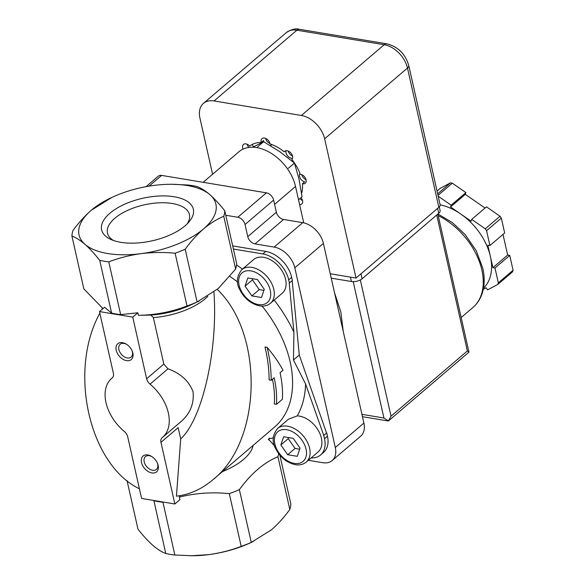 <?xml version="1.0" encoding="UTF-8"?>
<svg xmlns="http://www.w3.org/2000/svg" width="585" height="585" viewBox="0 0 585 585"><rect width="100%" height="100%" fill="white"/><g stroke="black" fill="none" stroke-linecap="round" stroke-linejoin="round"><path stroke-width="0.88" d="M280.858 444.944L283.63 436.754L293.231 438.355L300.054 448.139L297.282 456.322L287.681 454.728L280.858 444.944L288.222 438.648L288.588 437.58M245.064 286.131L247.843 277.948L257.444 279.542L264.266 289.326L261.495 297.509L251.894 295.915L245.064 286.131L252.435 279.835L252.793 278.767M274.555 445.872L269.363 440.139L268.222 439.554A113.271 75.414 -130.5 0 0 269.158 439.233L268.968 438.209L271.089 438.523A113.271 75.414 -130.5 0 0 273.327 437.587M232.691 245.905L265.817 251.418A25.981 17.294 49.5 0 1 291.666 277.341L292.398 280.573L289.224 282.994L293.919 332.251L293.465 359.994L305.575 383.987L323.776 435.43L324.507 438.67A25.981 17.294 49.5 0 1 320.595 454.962A25.981 17.294 49.5 0 1 311.14 457.916M306.269 462.07L318.064 452A22.084 14.698 49.5 0 0 321.392 438.15A22.084 14.698 49.5 0 0 297.253 415.898L288.456 419.204L277.59 428.491C272.303 435.24 271.747 442.106 275.915 449.097C278.255 453.726 281.539 457.55 285.751 460.57C294.036 465.814 300.873 466.311 306.269 462.07A22.084 14.698 -130.5 0 0 309.597 448.22A22.084 14.698 -130.5 0 0 295.747 429.375A22.084 14.698 -130.5 0 0 277.59 428.491M252.808 147.215L263.623 141.716L279.827 151.712L294.445 163.069L299.037 179.244L302.043 196.779L298.525 199.785M294.445 163.069L288.368 168.261M263.623 141.716L257.546 146.901M282.994 370.195C278.884 362.634 273.605 355.022 267.162 347.373C269.765 358.305 271.111 369.267 271.206 380.265L274.153 377.749A106.514 70.917 49.5 0 1 276.478 404.337L282.38 399.299A106.514 70.917 -130.5 0 0 280.047 372.711L282.994 370.195M112.218 377.859A7.276 4.841 49.5 0 0 112.283 377.8A7.276 4.841 49.5 0 0 113.38 373.237L99.487 311.586L132.744 317.121L146.638 378.773A7.276 4.841 49.5 0 0 150.052 384.155A38.968 25.945 49.5 0 1 162.484 437.419A38.968 25.945 49.5 0 1 162.125 437.712A7.276 4.841 49.5 0 0 162.052 437.77A7.276 4.841 49.5 0 0 160.963 442.333L174.856 503.985L141.599 498.449L127.705 436.798A7.276 4.841 49.5 0 0 124.283 431.416A38.968 25.945 49.5 0 1 111.859 378.159A38.968 25.945 49.5 0 1 112.218 377.859L112.349 377.749M150.052 384.155L168.019 368.806C180.714 373.449 189.065 381.135 193.065 391.862C194.242 404.103 189.913 414.268 180.092 422.363M251.272 542.405L239.375 489.638C251.067 473.543 263.915 462.567 277.926 456.709L289.816 509.476C284.098 517.352 277.963 524.131 271.418 529.834L251.272 542.405A77.937 36.109 -12.7 0 1 241.195 546.397C230.841 550.331 220.077 553.066 208.896 554.602L191.821 555.735L174.842 555.026A77.937 36.109 -12.7 0 1 165.796 553.52C161.789 552.035 157.445 549.286 152.773 545.264C148.063 541.081 143.142 535.736 137.994 529.228L127.033 480.585M190.732 555.743A70.141 32.497 -12.7 0 0 192.728 555.743A70.141 32.497 -12.7 0 0 208.896 554.602A70.141 32.497 -12.7 0 0 250.804 542.653L253.32 541.483M174.842 555.026L162.952 502.259A77.937 36.109 -12.7 0 1 153.906 500.753L165.796 553.52M174.856 503.985L179.924 499.648L179.354 497.104C195.463 493.089 212.114 491.934 229.305 493.63A77.937 36.109 -12.7 0 0 239.375 489.638M102.646 308.105L101.768 309.64M99.845 313.194C68.014 370.795 89.125 464.483 139.42 488.789M271.206 380.265L269.129 379.921C269.034 368.908 267.652 357.94 264.983 347.015L267.162 347.373M272.464 379.19A103.918 69.184 49.5 0 1 274.299 403.972L276.478 404.337M262.087 306.109A103.918 69.184 -130.5 0 1 274.526 427.116L213.108 479.59C201.876 489.089 189.657 494.617 176.443 496.175L180.699 438.918C202.476 418.897 218.088 349.932 213.942 292.098M213.108 479.59C261.897 441.061 264.252 334.327 217.298 289.378M168.019 368.806L163.837 364.082L153.358 317.596A51.955 24.073 -12.7 0 0 207.814 296.368M158.14 465.316A10.391 6.918 -130.5 0 0 157.562 463.495A10.391 6.918 -130.5 0 0 151.471 456.358A10.391 6.918 -130.5 0 0 141.277 460.051A10.391 6.918 -130.5 0 0 150.63 472.629A10.391 6.918 -130.5 0 0 158.14 465.316M132.832 353.018A10.391 6.918 -130.5 0 0 132.254 351.197A10.391 6.918 -130.5 0 0 126.163 344.06A10.391 6.918 -130.5 0 0 115.969 347.753A10.391 6.918 -130.5 0 0 125.322 360.331A10.391 6.918 -130.5 0 0 132.832 353.018M180.699 438.918L178.162 427.635L160.963 442.333M99.487 311.586L104.561 307.257L111.618 313.114A77.937 36.109 -12.7 0 0 120.664 314.62L137.819 312.785L132.744 317.121M120.664 314.62L108.773 261.853A77.937 36.109 -12.7 0 1 99.728 260.347C94.587 253.831 89.659 248.486 84.949 244.303A70.141 32.497 -12.7 0 0 141.073 253.649A70.141 32.497 -12.7 0 0 203.595 228.874C197.05 234.578 190.922 241.356 185.196 249.232A77.937 36.109 -12.7 0 1 175.127 253.217C163.639 252.128 152.29 252.267 141.073 253.649C129.907 255.184 119.143 257.919 108.773 261.853M111.618 313.114L99.728 260.347M72.957 230.548C78.675 222.68 84.81 215.894 91.355 210.198A70.141 32.497 -12.7 0 0 84.949 244.303C80.284 240.296 75.94 237.547 71.926 236.047A77.937 36.109 -12.7 0 1 72.957 230.548M241.195 546.397L229.305 493.63M180.041 495.663L179.354 497.104M91.355 210.198L111.969 197.372A70.141 32.497 -12.7 0 0 91.355 210.198M102.119 307.71L83.816 288.814L71.926 236.047M137.819 312.785L138.389 315.33L150.886 315.074L153.358 317.596M138.389 315.33C155.339 315.044 171.544 311.929 187.017 305.984L175.127 253.217M187.017 305.984A77.937 36.109 -12.7 0 0 197.094 301.999L185.196 249.232M197.094 301.999L218.212 288.58L235.638 269.071L223.748 216.304C216.896 219.163 210.183 223.353 203.595 228.874A70.141 32.497 -12.7 0 0 210 194.768A70.141 32.497 -12.7 0 0 170.045 184.29A70.141 32.497 -12.7 0 0 153.877 185.43A70.141 32.497 -12.7 0 0 111.969 197.372M174.147 196.75A47.012 21.784 -12.7 0 0 114.265 209.942A47.012 21.784 -12.7 0 0 110.879 239.455A47.012 21.784 -12.7 0 0 189.079 221.832A47.012 21.784 -12.7 0 0 174.147 196.75M289.816 509.476A77.937 36.109 -12.7 0 0 290.847 503.978L279.827 455.079M277.926 456.709A77.937 36.109 -12.7 0 0 278.694 453.638M323.776 435.43L326.722 432.915L327.454 436.147A25.981 17.294 49.5 0 1 323.542 452.446L320.595 454.962M326.722 432.915L323.585 435.452M326.532 432.937L299.271 355.029L293.465 359.994M299.271 355.029L292.2 280.741M233.393 249.034L262.87 253.941A25.981 17.294 49.5 0 1 288.719 279.857L289.443 283.089M241.795 269.678L253.59 259.608A22.084 14.698 49.5 0 1 271.747 260.493A22.084 14.698 49.5 0 1 285.597 279.337A22.084 14.698 49.5 0 1 282.277 293.187L270.482 303.257A22.084 14.698 -130.5 0 0 273.809 289.407A22.084 14.698 -130.5 0 0 259.959 270.562A22.084 14.698 -130.5 0 0 241.795 269.678C236.515 276.427 235.952 283.294 240.121 290.284C242.468 294.913 245.744 298.738 249.963 301.758C258.241 307.001 265.085 307.498 270.482 303.257M235.638 269.071A77.937 36.109 -12.7 0 0 236.669 263.572L224.779 210.805A77.937 36.109 -12.7 0 1 223.748 216.304M172.041 184.29L187.931 184.999A77.937 36.109 -12.7 0 1 196.97 186.505C200.984 187.99 205.32 190.747 210 194.768C214.702 198.944 219.631 204.297 224.779 210.805M332.178 460.534L360.769 436.103A20.782 13.835 49.5 0 0 363.899 423.072L323.403 243.397A20.782 13.835 49.5 0 0 302.73 222.658L283.608 219.477L255.009 243.901L274.131 247.082A20.782 13.835 49.5 0 1 294.811 267.82L335.307 447.496A20.782 13.835 49.5 0 1 332.178 460.534A20.782 13.835 49.5 0 1 322.723 462.698L308.339 460.3M280.303 455.635L279.937 455.576M255.009 243.901A7.276 4.841 49.5 0 1 247.777 236.647L245.042 224.516A7.276 4.841 49.5 0 0 237.802 217.262L225.781 215.258M146.031 186.666L158.33 176.165A7.276 4.841 49.5 0 1 161.635 175.405L266.394 192.838A7.276 4.841 49.5 0 1 273.634 200.092L276.369 212.223L247.777 236.647M283.608 219.477A7.276 4.841 49.5 0 1 276.369 212.223M203.163 182.315L239.038 151.669A38.968 25.945 49.5 0 1 271.089 153.226A38.968 25.945 49.5 0 1 295.527 186.483L303.725 222.856M187.134 223.923A42.018 19.466 -12.7 0 0 189.503 214.929A42.018 19.466 -12.7 0 0 172.282 203.492A42.018 19.466 -12.7 0 0 127.362 210.498A42.018 19.466 -12.7 0 0 107.538 233.408A42.018 19.466 -12.7 0 0 113.527 240.508M263.908 290.394L259.257 289.619L251.894 295.915M259.257 289.619L252.435 279.835M299.695 449.2L295.052 448.432L287.681 454.728M295.052 448.432L288.222 438.648M126.587 344.324A8.424 5.609 -130.5 0 0 120.159 344.28A8.424 5.609 -130.5 0 0 121.373 354.327A8.424 5.609 -130.5 0 0 131.106 357.084A8.424 5.609 -130.5 0 0 132.371 351.804A8.424 5.609 -130.5 0 0 132.064 350.737M151.888 456.622A8.424 5.609 -130.5 0 0 145.468 456.578A8.424 5.609 -130.5 0 0 146.674 466.625A8.424 5.609 -130.5 0 0 156.414 469.382A8.424 5.609 -130.5 0 0 157.679 464.102A8.424 5.609 -130.5 0 0 157.372 463.035M212.589 174.264L199.924 118.053A23.378 15.568 49.5 0 1 203.441 103.384A23.378 15.568 49.5 0 1 214.073 100.949L301.377 115.479A23.378 15.568 49.5 0 1 324.638 138.806L356.016 278.05L330.247 273.765M299.995 173.46A5.455 3.634 -130.5 0 0 300.237 178.242A5.455 3.634 -130.5 0 0 304.646 181.847L302.438 183.734A36.372 24.212 -130.5 0 1 301.589 193.416M302.438 183.734A5.455 3.634 49.5 0 0 305.246 183.237A5.455 3.634 49.5 0 0 305.385 178.045A5.455 3.634 49.5 0 0 300.317 174.33A36.372 24.212 -130.5 0 0 291.82 159.486A5.455 3.634 49.5 0 0 290.862 152.992A5.455 3.634 49.5 0 0 284.624 151.288A5.455 3.634 49.5 0 0 284.171 151.807A36.372 24.212 -130.5 0 0 269.948 143.881A5.455 3.634 49.5 0 0 266.628 138.974A5.455 3.634 49.5 0 0 261.978 138.652A5.455 3.634 49.5 0 0 261.246 142.433A36.372 24.212 -130.5 0 0 249.634 146.06A5.455 3.634 49.5 0 0 243.47 144.444A5.455 3.634 49.5 0 0 243.067 149.087M285.217 150.915L284.171 151.807M264.047 141.95A5.455 3.634 -130.5 0 1 263.455 140.546L261.246 142.433M438.852 207.295A7.276 3.371 -12.7 0 0 440.125 204.728L408.747 65.476A7.276 3.371 167.3 0 1 407.467 68.043L438.852 207.295L356.016 278.05M301.034 197.642A5.455 3.634 49.5 0 1 301.736 204.055A5.455 3.634 49.5 0 1 299.63 204.662M286.028 150.689A5.455 3.634 -130.5 0 0 287.623 155.91A5.455 3.634 -130.5 0 0 292.522 158.294M270.299 145.577A5.455 3.634 -130.5 0 0 271.272 145.065A5.455 3.634 -130.5 0 0 271.754 144.51M253.444 146.879A5.455 3.634 -130.5 0 0 252.113 144.488M248.896 147.42A5.455 3.634 49.5 0 1 247.104 144.217M269.853 143.398A5.455 3.634 49.5 0 1 265.605 138.426M292.507 156.034A5.455 3.634 49.5 0 1 288.259 151.062M306.043 179.683A5.455 3.634 49.5 0 1 301.794 174.71M302.525 200.501A5.455 3.634 49.5 0 1 299.995 198.651A5.455 3.634 49.5 0 1 299.937 198.578M437.046 191.061L440.249 188.326L450.487 182.871A62.346 41.513 49.5 0 1 452.307 183.178L465.901 192.589L465.302 194.366L485.016 208.026M440.154 204.86A51.955 34.595 49.5 0 1 460.826 214.066L471.093 221.181L471.693 219.404L486.435 206.819L500.021 216.231A62.346 41.513 49.5 0 1 501.316 218.088L504.665 232.954L489.923 245.539L487.846 245.195L490.376 256.427A51.955 34.595 49.5 0 1 483.51 288.149M502.99 234.388L507.648 255.067L509.725 255.411L513.074 270.277A62.346 41.513 49.5 0 1 512.548 271.828L497.813 284.42L487.568 289.867L486.091 287.754L483.298 289.239M438.209 196.209L451.159 205.181L450.56 206.951L460.826 214.066A51.955 34.595 49.5 0 1 490.376 256.427L492.906 267.659L494.99 268.003L498.34 282.869A62.346 41.513 49.5 0 1 497.813 284.42M498.34 282.869L513.074 270.277M471.693 219.404L485.279 228.823A62.346 41.513 49.5 0 1 486.574 230.68L501.316 218.088M485.279 228.823L500.021 216.231M438.019 195.383L452.307 183.178M437.668 193.825L450.487 182.871M486.574 230.68L489.923 245.539M361.932 414.341L383.921 417.997L388.44 420.929L391.029 416.176L360.331 279.944M436.739 215.009L467.378 350.956L468.958 352.148L388.44 420.929M362.459 416.688L388.418 420.995M451.159 205.181L465.901 192.589M450.56 206.951L465.302 194.366M492.906 267.659L507.648 255.067M494.99 268.003L509.725 255.411M439.276 206.893L440.103 210.556A7.795 3.612 167.3 0 1 438.735 213.306L362.093 278.782A7.795 3.612 167.3 0 1 351.431 281.517L331.242 278.16M306.043 449.134A19.488 12.972 -130.5 0 0 279.374 430.655A19.488 12.972 -130.5 0 0 285.948 459.832A19.488 12.972 -130.5 0 0 306.043 449.134M270.255 290.321A19.488 12.972 -130.5 0 0 243.587 271.842A19.488 12.972 -130.5 0 0 250.161 301.019A19.488 12.972 -130.5 0 0 270.255 290.321M237.612 282.043A103.918 69.184 -130.5 0 0 229.898 276.42M242.453 269.115A113.271 75.414 -130.5 0 0 236.559 264.961M293.919 332.251A113.271 75.414 -130.5 0 0 274.182 300.098M297.253 415.898A113.271 75.414 -130.5 0 0 305.575 383.987M146.638 378.773L163.837 364.082M222.49 471.568A54.559 25.272 -12.7 0 0 253.151 445.382M150.886 315.074A54.559 25.272 -12.7 0 0 190.491 305.099L199.141 301.078M327.454 436.147L324.507 438.67M291.666 277.341L288.719 279.857M265.817 251.418L262.87 253.941M161.635 175.405L149.073 186.132M363.899 423.072L335.307 447.496M323.403 243.397L294.811 267.82M302.73 222.658L274.131 247.082M273.634 200.092L245.042 224.516M266.394 192.838L237.802 217.262M295.527 186.483L274.599 204.37M301.377 115.479L384.206 44.723L296.902 30.193L214.073 100.949M299.52 29.308A7.276 4.256 99.4 0 0 296.902 30.193A23.378 15.568 49.5 0 0 286.277 32.628C291.396 29.294 295.813 28.19 299.52 29.308L386.817 43.831A7.276 4.256 99.4 0 0 384.206 44.723A23.378 15.568 49.5 0 1 407.467 68.043L324.638 138.806M438.209 215.638A59.75 39.78 49.5 0 1 481.872 270.058A59.75 39.78 49.5 0 1 472.877 307.534C476.936 304.032 479.934 299.637 481.85 294.365C484.621 286.489 484.928 277.78 482.786 268.222L476.241 250.731L465.09 234.497L452.3 222.534L437.931 213.993M383.921 417.997L353.201 281.656M467.378 350.956L391.029 416.176M350.444 277.129L351.431 281.517M437.617 208.348L438.735 213.306M360.974 273.824L362.093 278.782M111.859 378.159L112.444 377.654M162.484 437.419L180.611 421.931M192.728 555.743L191.821 555.75M170.045 184.29L170.952 184.282M334.518 292.69L340.88 312.171L343.212 331.293M386.817 43.831C398.019 46.683 405.325 53.893 408.747 65.476M203.441 103.384L286.277 32.628M461.17 317.531L472.877 307.534M468.958 352.09L437.851 214.059"/></g></svg>
